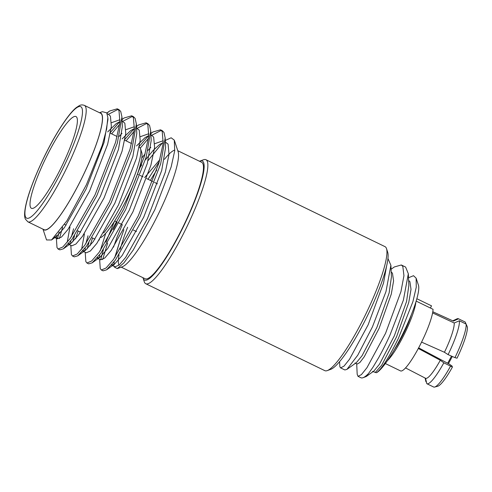 <?xml version="1.0" encoding="UTF-8"?>
<svg xmlns="http://www.w3.org/2000/svg" width="492" height="492" viewBox="0 0 492 492"><rect width="100%" height="100%" fill="white"/><g stroke="black" fill="none" stroke-linecap="round" stroke-linejoin="round"><path stroke-width="0.74" d="M416.847 298.73L431.527 305.852L430.402 308.023M385.353 363.545L400.531 370.913A36.094 6.359 -64.1 0 0 419.627 345.981A36.094 6.359 -64.1 0 0 433.052 309.308L416.158 301.11M415.9 301.965A36.094 6.359 115.9 0 1 402.536 337.684A36.094 6.359 115.9 0 1 387.388 360.697M394.449 349.492A30.652 5.4 -64.1 0 0 400.709 339.043L400.703 339.025A30.578 5.387 -64.1 0 0 402.026 336.534A30.578 5.387 -64.1 0 0 403.317 333.988M102.656 259.567L107.656 243.085M150.884 133.566L152.901 131.985L160.484 129.808L162.231 131.579L163.184 143.172L158.861 163.221L138.258 215.933L113.547 259.352L106.075 267.999L101.34 270.003L100.257 268.552L99.618 259.315M150.958 135.275L152.083 135.583L153.664 137.163L154.611 147.452L150.896 165.22L132.908 211.88L111.29 250.336L104.771 258.017L100.675 259.825L103.388 249.659M105.909 242.236L114.421 221.382M90.018 245.791L92.564 237.98M140.257 148.16L148.498 138.363M151.585 135.337L161.296 130.362M160.484 129.808L162.237 130.657L163.984 132.428L165.183 137.938L160.613 164.07L140.011 216.781L115.294 260.2L106.586 269.837L103.086 270.852L101.34 270.003M136.469 126.567L138.486 124.986L146.069 122.809L147.815 124.581L148.768 136.173L144.445 156.222L123.843 208.934L99.126 252.353L91.66 261L86.924 263.005L85.836 261.553L85.202 252.316M87.17 248.884L88.972 242.661M138.738 147.01L148.602 135.638M75.602 238.792L78.148 230.982M126.075 140.86L134.082 131.364M137.17 128.338L146.88 123.363M146.069 122.809L147.821 123.658L149.568 125.429L150.767 130.94L146.198 157.071L125.589 209.783L100.878 253.202L92.17 262.839L88.671 263.853L86.924 263.005M122.053 119.574L124.07 117.988L131.653 115.811L133.4 117.582L134.353 129.175L130.029 149.224L109.427 201.935L84.71 245.354L77.238 254.001L72.502 256.006L71.42 254.555L70.786 245.317M72.754 241.886L74.55 235.662M124.322 140.011L134.187 128.64M59.403 238.571L62.619 227.236M111.653 133.861L119.661 124.365M122.754 121.34L132.465 116.364M131.653 115.811L133.406 116.659L135.146 118.431L136.352 123.941L131.782 150.072L111.174 202.784L86.463 246.203L77.754 255.84L74.255 256.855L72.502 256.006M106.93 113.185L109.654 110.989L117.237 108.812L118.984 110.583L119.937 122.176L115.614 142.225L95.011 194.937L70.294 238.356L62.822 247.002L58.087 249.007L57.004 247.556L56.371 238.319M57.423 238.829L59.138 231.972M109.907 133.012L119.771 121.641M117.237 108.812L118.99 109.661L120.731 111.432L121.936 116.942L117.36 143.074L96.758 195.785L72.047 239.204L63.339 248.841L59.839 249.856L58.087 249.007M139.168 147.219L139.445 147.354A51.002 8.985 115.9 0 1 140.392 148.436A51.002 8.985 115.9 0 1 140.534 148.799A51.002 8.985 115.9 0 1 129.876 187.157A51.002 8.985 115.9 0 1 103.658 232.962M94.981 239.149A51.002 8.985 115.9 0 1 94.901 239.112L92.17 237.79M100.811 237.538A48.241 8.499 -64.1 0 0 127.76 197.101A48.241 8.499 -64.1 0 0 141.714 152.385L140.534 148.799M30.479 207.224A51.002 8.985 -64.1 0 0 31.433 208.3A51.002 8.985 -64.1 0 0 60.116 169.728A51.002 8.985 -64.1 0 0 76.924 117.625A51.002 8.985 -64.1 0 0 75.977 116.543A51.002 8.985 -64.1 0 0 47.287 155.115A51.002 8.985 -64.1 0 0 30.479 207.224M101.838 114.636A64.716 11.402 -64.1 0 0 100.632 113.265L84.409 105.386A64.716 11.402 115.9 0 1 85.608 106.758A64.716 11.402 115.9 0 1 64.286 172.883A64.716 11.402 115.9 0 1 27.878 221.831L44.108 229.709A64.716 11.402 -64.1 0 0 80.51 180.761A64.716 11.402 -64.1 0 0 101.838 114.636M43.247 229.29A64.95 11.445 -64.1 0 0 79.317 183.208A64.95 11.445 -64.1 0 0 101.942 114.433A64.95 11.445 -64.1 0 0 99.771 112.846M42.982 229.161L46.556 239.961L51.519 239.979L66.949 220.736L86.383 184.795L102.207 145.374L106.604 129.187L107.859 117.606L106.733 112.834L102.342 111.684L99.507 112.717M165.294 140.435L171.161 137.785L174.273 140.128L174.722 150.755L171.161 166.899L154.826 209.733L133.314 249.924L123.941 262.863L117.25 268.614L114.242 266.965L114.107 266.344M113.996 261.928L113.972 264.524L114.162 261.713M114.9 257.464L119.999 240.699L123.886 229.752M148.043 179.266L159.328 161.597M159.869 159.636L144.605 177.6M117.108 222.156L113.265 229.598M148.098 160.564L162.538 142.828M177.778 150.712L201.671 162.311A64.716 11.402 115.9 0 1 202.876 163.682A64.716 11.402 115.9 0 1 181.548 229.807A64.716 11.402 115.9 0 1 145.146 278.755L121.253 267.156M174.808 150.078A64.716 11.402 -64.1 0 0 164.42 159.347M156.763 170.041A64.716 11.402 -64.1 0 0 150.374 180.398M127.625 227.261A64.716 11.402 -64.1 0 0 120.257 249.346M119.039 254.819A64.716 11.402 -64.1 0 0 118.923 265.237M386.497 248.601L387.678 252.193A66.162 11.66 115.9 0 1 363.477 323.656A66.162 11.66 115.9 0 1 330.821 369.308L327.272 370.599A68.917 12.146 -64.1 0 0 361.294 323.047A68.917 12.146 -64.1 0 0 386.497 248.601A68.917 12.146 -64.1 0 0 385.027 246.652L205.945 159.722A68.917 12.146 115.9 0 1 182.212 236.111A68.917 12.146 115.9 0 1 145.749 283.718A68.917 12.146 115.9 0 1 144.285 281.768L143.104 278.183A66.162 11.66 -64.1 0 0 179.518 234.352A66.162 11.66 -64.1 0 0 199.961 161.062A66.162 11.66 -64.1 0 0 199.494 161.253M199.961 161.062L203.503 159.771A68.917 12.146 115.9 0 1 205.945 159.722M416.134 278.177L418.446 285.219A49.624 8.745 115.9 0 1 400.303 338.816A49.624 8.745 115.9 0 1 376.509 372.739C381.608 369.105 388.914 357.623 398.434 338.299L412.923 301.621L416.263 287.18L416.134 278.177L413.501 275.686L408.514 277.759M356.7 363.785L357.18 374.264L358.022 376.349L361.417 374.621L366.964 367.696L385.568 333.293L400.949 291.608L403.95 275.704L402.819 266.436L401.312 264.979L394.326 266.965L391.072 269.29M358.022 376.343L360.925 377.758A59.544 10.492 -64.1 0 0 363.034 377.708A59.544 10.492 -64.1 0 0 368.502 373.533L372.979 367.216L378.828 357.401C384.928 346.251 387.536 340.372 389.861 335.378L403.366 300.2L408.329 273.773L405.611 267.064M339.554 361.706L339.88 366.811L340.587 367.881L343.976 366.159L349.529 359.228L368.127 324.825L383.508 283.14L386.583 266.129M340.587 367.881L344.88 369.966L346.952 369.369L357.77 355.175L372.426 326.909L385.968 291.621L390.9 265.305L387.948 258.491M372.481 371.448L376.509 372.739M363.034 377.708L366.233 376.515L368.502 373.533M142.963 277.697A66.162 11.66 -64.1 0 0 143.104 278.183M145.749 283.718L324.831 370.654A68.917 12.146 -64.1 0 0 327.272 370.599M375.218 372.536L381.669 365.255L396.534 336.86L408.754 302.488L411.017 289.351L409.897 281.658L408.637 280.446M355.046 362.985L357.223 364.043L359.843 362.549L364.234 356.792L379.092 328.392L391.312 294.019L393.582 280.889L392.456 273.189L391.195 271.984M366.233 376.515L373.877 371.048L379.492 364.197L394.35 335.802L406.57 301.43L408.864 285.409L408.329 273.773M346.952 369.369L356.442 362.586L362.057 355.734L376.915 327.334L389.135 292.961L391.429 276.947L390.894 265.305M174.494 140.712L178.135 151.8A64.95 11.445 115.9 0 1 158.682 213.387A64.95 11.445 115.9 0 1 122.323 266.762L117.25 268.614M108.332 114.341L118.049 109.365M107.859 117.6L107.945 119.538L104.046 142.471L86.057 189.137L64.434 227.593L56.721 236.246L54.643 237.206M111.573 122.662L119.648 119.833L120.116 120.116M121.936 116.942L122.36 126.53L118.461 149.47L100.473 196.136L78.849 234.586L71.137 243.245L68.216 244.069M67.201 242.341L69.981 227.021M119.175 136.389L121.991 133.332M125.989 129.66L134.064 126.831L134.531 127.114M136.352 123.941L136.776 133.529L132.877 156.468L114.888 203.135L93.271 241.584L85.553 250.243L82.631 251.068M81.617 249.339L84.403 234.02M140.405 136.659L148.479 133.83L148.947 134.113M150.767 130.94L151.192 140.528L147.292 163.467L129.304 210.133L107.686 248.583L99.974 257.242L97.047 258.066M99.095 240.157L99.827 237.937M141.764 158.147L145.134 153.811M148.006 150.386L150.823 147.329M154.826 143.658L162.895 140.829L163.362 141.112M165.183 137.938L165.613 147.526L161.714 170.466L143.719 217.132L122.102 255.582L114.39 264.241L111.469 265.065M113.511 247.156L116.942 237.513L122.293 224.672M107.195 113.787L108.837 114.587L110.417 116.167L111.364 126.456L107.65 144.224L89.661 190.884L68.037 229.34L61.525 237.021L57.429 238.829L56.512 237.568L56.254 235.465M107.674 131.93L116.272 123.584L119.999 121.567M122.114 121.032L124.833 123.166L125.78 133.455L122.065 151.222L104.076 197.882L82.453 236.338L75.94 244.02L71.844 245.828L68.24 244.081M70.725 243.528L70.743 240.932M71.401 236.824L73.591 228.768M122.09 138.929L130.688 130.583L134.414 128.566M136.53 128.031L139.248 130.165L140.195 140.454L136.481 158.221L118.492 204.881L96.875 243.337L90.356 251.018L86.26 252.827L82.656 251.08M85.141 250.526L85.159 247.931M85.817 243.823L88.006 235.766M136.512 145.927L145.109 137.582L148.83 135.564M99.556 257.525L99.575 254.93M100.233 250.822L105.755 233.239M139.279 168.522L141.727 164.937M145.343 159.931L152.95 150.644L159.525 144.58L163.246 142.563M165.367 142.028L168.079 144.162L169.027 154.451L165.318 172.218L147.323 218.878L125.706 257.334L119.187 265.016L115.091 266.824L111.487 265.077M114.648 257.82L119.999 240.699M400.709 339.043L400.297 338.822M433.569 386.97A36.113 6.365 -64.1 0 0 433.624 387.001A36.113 6.365 -64.1 0 0 434.664 387.05L437.739 386.238A34.016 5.996 -64.1 0 0 452.425 367.044L451.951 365.974L449.301 364.117L418.643 347.85M452.425 367.044L443.839 362.825A36.113 6.365 -64.1 0 1 426.89 383.729L433.624 387.001M434.664 387.05A36.113 6.365 -64.1 0 0 450.444 366.331M405.531 367.918L425.555 378.28A31.796 5.603 -64.1 0 0 425.555 378.28L426.792 383.674A36.113 6.365 -64.1 0 0 426.89 383.729M400.998 338.478L400.586 338.262M425.555 378.28A31.796 5.603 -64.1 0 0 440.297 360.249L443.839 362.825M440.297 360.249L418.311 348.471M457.019 358.182A34.016 5.996 -64.1 0 0 467.4 327.094L466.145 324.123A36.113 6.365 -64.1 0 1 454.959 357.635L457.019 358.182M466.09 324.099L465.229 322.057A36.113 6.365 -64.1 0 0 465.168 322.026A36.113 6.365 -64.1 0 0 465.106 321.996M454.959 357.635L448.095 354.615A36.113 6.365 -64.1 0 0 459.399 320.766L466.145 324.123M465.229 322.057L458.538 318.81A36.113 6.365 -64.1 0 0 458.433 318.754A36.113 6.365 -64.1 0 0 456.847 318.914L452.781 320.827M425.088 378.041L425.924 381.724L426.392 381.94M459.399 320.766L454.208 322.992L432.591 312.9M402.85 333.779L403.329 333.994A30.652 5.4 -64.1 0 0 411.46 314.443M421.576 342.112L444.436 352.272L448.095 354.615M444.436 352.272A31.796 5.603 -64.1 0 0 454.208 322.992M432.794 311.768L453.372 321.098L458.538 318.81M453.372 321.098A31.796 5.603 -64.1 0 0 453.323 321.073L432.794 311.75M447.652 363.244A22.054 3.887 -64.1 0 0 450.235 358.539A22.054 3.887 -64.1 0 0 451.465 356.097M81.912 107.994A61.961 10.916 -64.1 0 0 47.982 149.482A61.961 10.916 -64.1 0 0 25.492 216.849A61.961 10.916 -64.1 0 0 59.421 175.361A61.961 10.916 -64.1 0 0 81.912 107.994M452.302 356.466L448.446 363.662M136.518 231.584L133.387 230.059M122.102 224.586L118.966 223.06M117.219 222.212L114.673 220.976M80.565 232.156L77.754 230.791M66.149 225.158L64.569 224.389M84.409 105.386C82.465 104.716 80.799 104.784 79.396 105.602L76.469 107.465C72.238 110.657 65.085 119.402 55.639 135.454C43.185 156.61 30.775 185.017 26.525 202.181C23.862 212.925 24.44 217.236 25.412 219.149L27.878 221.831M401.312 264.979L405.605 267.064M131.585 143.541L124.753 140.22M117.17 136.542L110.337 133.221M157.44 183.83L154.531 182.415M152.784 181.566L146.628 178.578M143.024 176.831L140.115 175.416M138.369 174.568L137.428 174.113M56.721 236.246L51.519 239.979M71.137 243.245L63.339 248.841M85.553 250.243L77.754 255.84M99.974 257.242L92.17 262.839M114.39 264.241L106.586 269.837M57.429 238.829L54.458 237.39M152.083 135.583L150.952 135.029M100.675 259.825L97.072 258.079M109.654 110.989L106.838 113.012M122.047 119.439L124.07 117.988M136.462 126.438L138.486 124.986M150.878 133.437L152.901 131.985M113.929 263.964L113.984 265.133M458.433 318.754L465.168 322.026"/></g></svg>
